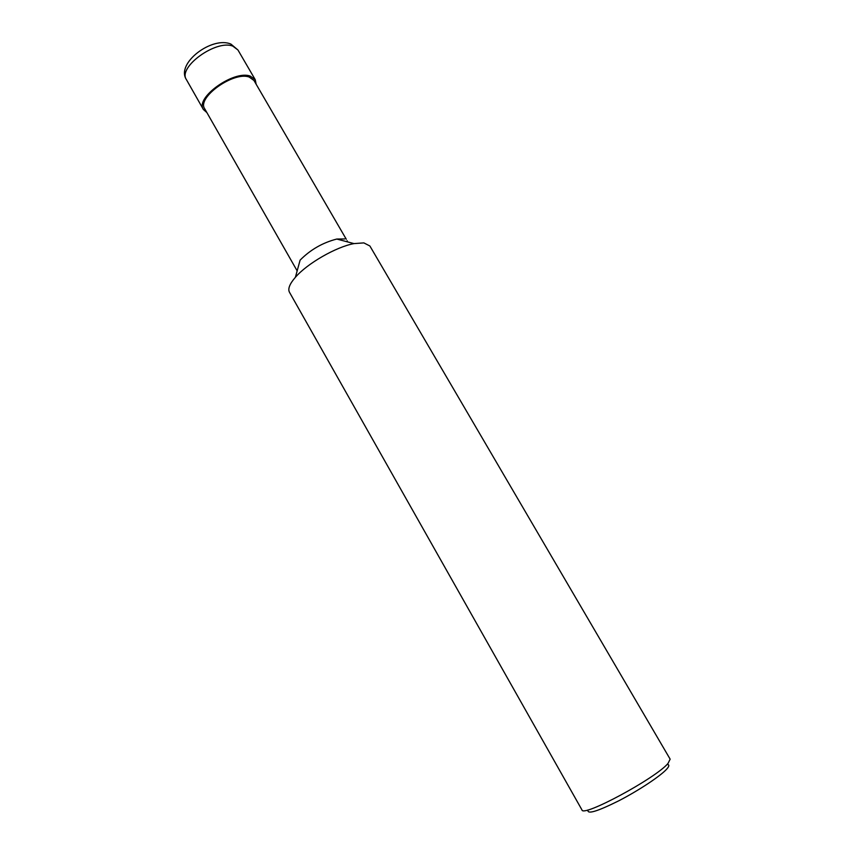 <?xml version="1.0" encoding="UTF-8"?>
<svg xmlns="http://www.w3.org/2000/svg" width="855" height="855" viewBox="0 0 855 855"><rect width="100%" height="100%" fill="white"/><g stroke="black" fill="none" stroke-linecap="round" stroke-linejoin="round"><path stroke-width="1.28" d="M346.296 239.282L253.967 80.477L249.233 77.068C233.672 71.072 196.479 97.748 204.719 108.799L297.155 270.864M344.651 238.951L336.785 239.047C322.613 242.702 310.397 249.735 300.105 260.134L295.392 277.298C289.674 283.881 287.697 288.862 289.45 292.218L581.945 809.888C582.405 817.701 655.667 778.307 668.012 763.44L670.149 759.165L369.873 245.973L363.845 242.895L353.991 243.6C336.133 246.871 307.202 263.511 295.392 277.298M347.13 240.725L347.536 241.89M588.016 809.974C586.893 814.623 597.153 811.555 618.785 800.793C638.76 790.48 660.52 776.03 666.718 769.105C669.112 766.443 669.454 764.915 667.755 764.53M256.147 84.218L255.25 79.707L250.291 76.127C233.917 69.779 194.726 97.887 203.405 109.515L206.857 112.561M237.957 49.996L230.989 44.139C212.232 35.814 175.521 63.377 186.422 79.633C177.402 67.385 216.23 39.212 232.881 46.17L237.957 49.996L255.25 79.707M336.785 239.047L353.991 243.6M186.422 79.633L203.405 109.515"/></g></svg>
